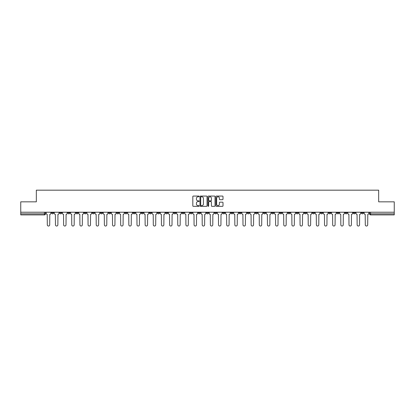 <?xml version="1.0" encoding="UTF-8"?>
<svg xmlns="http://www.w3.org/2000/svg" width="415" height="415" viewBox="0 0 415 415"><rect width="100%" height="100%" fill="white"/><g stroke="black" fill="none" stroke-linecap="round" stroke-linejoin="round"><path stroke-width="0.62" d="M199.138 196.43A0.358 0.358 0 0 0 198.78 196.072L193.328 196.072A0.514 0.514 0 0 0 192.814 196.585L192.814 205.819A0.514 0.514 0 0 0 193.328 206.333L198.78 206.333A0.358 0.358 0 0 0 199.138 205.975A0.358 0.358 0 0 0 198.78 205.612L198.074 205.612A1.639 1.639 0 0 1 196.43 203.973L196.43 203.205A1.639 1.639 0 0 1 198.074 201.56L198.78 201.56A0.358 0.358 0 0 0 199.138 201.202A0.358 0.358 0 0 0 198.78 200.844L198.074 200.844A1.639 1.639 0 0 1 196.43 199.2L196.43 198.432A1.639 1.639 0 0 1 198.074 196.788L198.78 196.788A0.358 0.358 0 0 0 199.138 196.43M320.608 212.231L320.608 212.807L322.699 212.807A1.048 1.048 0 0 1 321.651 213.85A1.048 1.048 0 0 1 320.608 212.807L320.608 212.231M271.685 212.231L271.685 212.807L273.776 212.807A1.048 1.048 0 0 1 272.728 213.85A1.048 1.048 0 0 1 271.685 212.807L271.685 212.231M263.53 212.231L263.53 212.807L265.621 212.807A1.048 1.048 0 0 1 264.578 213.85A1.048 1.048 0 0 1 263.53 212.807L263.53 212.231M214.607 212.231L214.607 212.807L216.697 212.807A1.048 1.048 0 0 1 215.655 213.85A1.048 1.048 0 0 1 214.607 212.807L214.607 212.231M206.452 212.231L206.452 212.807L208.548 212.807A1.048 1.048 0 0 1 207.5 213.85A1.048 1.048 0 0 1 206.452 212.807L206.452 212.231M198.303 212.231L198.303 212.807L200.393 212.807A1.048 1.048 0 0 1 199.345 213.85A1.048 1.048 0 0 1 198.303 212.807L198.303 212.231M181.993 212.231L181.993 212.807L184.084 212.807A1.048 1.048 0 0 1 183.041 213.85A1.048 1.048 0 0 1 181.993 212.807L181.993 212.231M165.689 212.807L165.689 212.231L165.689 212.807A1.048 1.048 0 0 0 166.731 213.85A1.048 1.048 0 0 1 165.689 212.807L167.779 212.807A1.048 1.048 0 0 1 166.731 213.85A1.048 1.048 0 0 0 167.779 212.807L167.779 212.231L167.779 212.807M157.534 212.807L157.534 212.231L157.534 212.807A1.048 1.048 0 0 0 158.577 213.85A1.048 1.048 0 0 1 157.534 212.807L159.625 212.807A1.048 1.048 0 0 1 158.577 213.85M149.379 212.807L149.379 212.231L149.379 212.807A1.048 1.048 0 0 0 150.422 213.85A1.048 1.048 0 0 1 149.379 212.807L151.47 212.807A1.048 1.048 0 0 1 150.422 213.85A1.048 1.048 0 0 0 151.47 212.807L151.47 212.231L151.47 212.807M141.225 212.231L141.225 212.807L143.315 212.807A1.048 1.048 0 0 1 142.272 213.85A1.048 1.048 0 0 1 141.225 212.807L141.225 212.231M133.07 212.231L133.07 212.807L135.16 212.807A1.048 1.048 0 0 1 134.118 213.85A1.048 1.048 0 0 1 133.07 212.807L133.07 212.231M124.92 212.231L124.92 212.807L127.011 212.807A1.048 1.048 0 0 1 125.963 213.85A1.048 1.048 0 0 1 124.92 212.807L124.92 212.231M116.765 212.807L116.765 212.231L116.765 212.807A1.048 1.048 0 0 0 117.808 213.85A1.048 1.048 0 0 1 116.765 212.807L118.856 212.807A1.048 1.048 0 0 1 117.808 213.85M100.456 212.807L100.456 212.231L100.456 212.807A1.048 1.048 0 0 0 101.504 213.85A1.048 1.048 0 0 1 100.456 212.807L102.547 212.807A1.048 1.048 0 0 1 101.504 213.85A1.048 1.048 0 0 0 102.547 212.807L102.547 212.231L102.547 212.807M92.301 212.807L92.301 212.231L92.301 212.807A1.048 1.048 0 0 0 93.349 213.85A1.048 1.048 0 0 1 92.301 212.807L94.392 212.807A1.048 1.048 0 0 1 93.349 213.85A1.048 1.048 0 0 0 94.392 212.807L94.392 212.231L94.392 212.807M84.152 212.807L84.152 212.231L84.152 212.807A1.048 1.048 0 0 0 85.194 213.85A1.048 1.048 0 0 1 84.152 212.807L86.242 212.807A1.048 1.048 0 0 1 85.194 213.85A1.048 1.048 0 0 0 86.242 212.807L86.242 212.231L86.242 212.807M75.997 212.807L75.997 212.231L75.997 212.807A1.048 1.048 0 0 0 77.04 213.85A1.048 1.048 0 0 1 75.997 212.807L78.087 212.807A1.048 1.048 0 0 1 77.04 213.85M67.842 212.807L67.842 212.231L67.842 212.807A1.048 1.048 0 0 0 68.89 213.85A1.048 1.048 0 0 1 67.842 212.807L69.933 212.807A1.048 1.048 0 0 1 68.89 213.85A1.048 1.048 0 0 0 69.933 212.807L69.933 212.231L69.933 212.807M59.687 212.807L59.687 212.231L59.687 212.807A1.048 1.048 0 0 0 60.735 213.85A1.048 1.048 0 0 1 59.687 212.807L61.778 212.807A1.048 1.048 0 0 1 60.735 213.85A1.048 1.048 0 0 0 61.778 212.807L61.778 212.231L61.778 212.807M222.492 199.688A0.514 0.514 0 0 0 223.005 199.174L223.005 196.585A0.514 0.514 0 0 0 222.492 196.072L216.438 196.072A0.514 0.514 0 0 0 215.925 196.585L215.925 205.819A0.514 0.514 0 0 0 216.438 206.333L222.492 206.333A0.514 0.514 0 0 0 223.005 205.819L223.005 202.691A0.514 0.514 0 0 0 222.492 202.178L219.903 202.178A0.514 0.514 0 0 0 219.39 202.691L219.39 204.242A1.375 1.375 0 0 1 218.015 205.612A1.375 1.375 0 0 1 216.646 204.242L216.646 198.163A1.375 1.375 0 0 1 218.015 196.788A1.375 1.375 0 0 1 219.39 198.163L219.39 199.174A0.514 0.514 0 0 0 219.903 199.688L222.492 199.688M20.75 212.231L20.75 201.83L36.328 201.83L36.328 190.174L378.672 190.174L378.672 201.83L394.25 201.83L394.25 212.231L20.75 212.231L20.75 213.85L45.474 213.85L45.474 212.231L45.474 213.85A1.048 1.048 0 0 1 44.426 214.897L20.75 214.897L20.75 213.85M207.049 196.585A0.514 0.514 0 0 0 206.54 196.072L200.487 196.072A0.514 0.514 0 0 0 199.973 196.585L199.973 205.819A0.514 0.514 0 0 0 200.487 206.333L206.54 206.333A0.514 0.514 0 0 0 207.049 205.819L207.049 196.585M208.46 196.072L214.514 196.072A0.514 0.514 0 0 1 215.027 196.585L215.027 205.819A0.514 0.514 0 0 1 214.514 206.333L211.925 206.333A0.514 0.514 0 0 1 211.411 205.819L211.411 202.074A0.514 0.514 0 0 0 210.898 201.56L209.181 201.56A0.514 0.514 0 0 0 208.667 202.074L208.667 205.975A0.358 0.358 0 0 1 208.309 206.333A0.358 0.358 0 0 1 207.951 205.975L207.951 196.585A0.514 0.514 0 0 1 208.46 196.072M369.526 212.231L369.526 213.85L394.25 213.85L394.25 214.897L370.574 214.897A1.048 1.048 0 0 1 369.526 213.85A1.048 1.048 0 0 0 370.574 214.897L370.574 212.231M394.25 212.231L394.25 213.85M363.462 212.807L363.462 212.231L363.462 212.807A1.048 1.048 0 0 1 362.42 213.85A1.048 1.048 0 0 1 361.372 212.807L363.462 212.807A1.048 1.048 0 0 1 362.42 213.85M361.372 212.231L361.372 212.807M355.313 212.231L355.313 212.807A1.048 1.048 0 0 1 354.265 213.85A1.048 1.048 0 0 1 353.222 212.807A1.048 1.048 0 0 0 354.265 213.85M353.222 212.231L353.222 212.807L355.313 212.807M347.158 212.231L347.158 212.807A1.048 1.048 0 0 1 346.11 213.85A1.048 1.048 0 0 1 345.067 212.807L347.158 212.807A1.048 1.048 0 0 1 346.11 213.85M345.067 212.231L345.067 212.807M339.003 212.231L339.003 212.807A1.048 1.048 0 0 1 337.96 213.85A1.048 1.048 0 0 1 336.913 212.807A1.048 1.048 0 0 0 337.96 213.85M336.913 212.231L336.913 212.807L339.003 212.807M330.848 212.231L330.848 212.807A1.048 1.048 0 0 1 329.806 213.85A1.048 1.048 0 0 1 328.758 212.807L330.848 212.807M328.758 212.231L328.758 212.807M322.699 212.231L322.699 212.807A1.048 1.048 0 0 1 321.651 213.85M314.544 212.231L314.544 212.807A1.048 1.048 0 0 1 313.496 213.85A1.048 1.048 0 0 1 312.454 212.807L314.544 212.807M312.454 212.231L312.454 212.807M306.389 212.231L306.389 212.807A1.048 1.048 0 0 1 305.341 213.85A1.048 1.048 0 0 1 304.299 212.807L306.389 212.807M304.299 212.231L304.299 212.807M298.235 212.231L298.235 212.807A1.048 1.048 0 0 1 297.192 213.85A1.048 1.048 0 0 1 296.144 212.807A1.048 1.048 0 0 0 297.192 213.85M296.144 212.231L296.144 212.807L298.235 212.807M290.08 212.231L290.08 212.807A1.048 1.048 0 0 1 289.037 213.85A1.048 1.048 0 0 1 287.989 212.807L290.08 212.807M287.989 212.231L287.989 212.807M281.93 212.231L281.93 212.807A1.048 1.048 0 0 1 280.882 213.85A1.048 1.048 0 0 1 279.84 212.807L281.93 212.807M279.84 212.231L279.84 212.807M273.776 212.231L273.776 212.807M265.621 212.231L265.621 212.807L265.621 212.231M257.466 212.231L257.466 212.807A1.048 1.048 0 0 1 256.423 213.85A1.048 1.048 0 0 1 255.375 212.807L257.466 212.807M255.375 212.231L255.375 212.807M249.311 212.231L249.311 212.807A1.048 1.048 0 0 1 248.269 213.85A1.048 1.048 0 0 1 247.221 212.807L249.311 212.807M247.221 212.231L247.221 212.807M241.162 212.231L241.162 212.807A1.048 1.048 0 0 1 240.114 213.85A1.048 1.048 0 0 1 239.071 212.807L241.162 212.807M239.071 212.231L239.071 212.807M233.007 212.231L233.007 212.807A1.048 1.048 0 0 1 231.959 213.85A1.048 1.048 0 0 1 230.916 212.807L233.007 212.807M230.916 212.231L230.916 212.807M224.852 212.231L224.852 212.807A1.048 1.048 0 0 1 223.81 213.85A1.048 1.048 0 0 1 222.762 212.807L224.852 212.807M222.762 212.231L222.762 212.807M216.697 212.231L216.697 212.807A1.048 1.048 0 0 1 215.655 213.85M208.548 212.231L208.548 212.807M200.393 212.807L200.393 212.231L200.393 212.807A1.048 1.048 0 0 1 199.345 213.85M192.238 212.231L192.238 212.807A1.048 1.048 0 0 1 191.191 213.85A1.048 1.048 0 0 1 190.148 212.807A1.048 1.048 0 0 0 191.191 213.85A1.048 1.048 0 0 0 192.238 212.807L190.148 212.807L190.148 212.231M184.084 212.807L184.084 212.231L184.084 212.807A1.048 1.048 0 0 1 183.041 213.85M175.929 212.231L175.929 212.807A1.048 1.048 0 0 1 174.886 213.85A1.048 1.048 0 0 1 173.838 212.807A1.048 1.048 0 0 0 174.886 213.85M173.838 212.231L173.838 212.807L175.929 212.807M159.625 212.231L159.625 212.807L159.625 212.231M143.315 212.807L143.315 212.231L143.315 212.807A1.048 1.048 0 0 1 142.272 213.85M135.16 212.807L135.16 212.231L135.16 212.807A1.048 1.048 0 0 1 134.118 213.85M127.011 212.807L127.011 212.231L127.011 212.807A1.048 1.048 0 0 1 125.963 213.85M118.856 212.231L118.856 212.807L118.856 212.231M110.701 212.807L110.701 212.231L110.701 212.807A1.048 1.048 0 0 1 109.659 213.85A1.048 1.048 0 0 1 108.611 212.807L110.701 212.807A1.048 1.048 0 0 1 109.659 213.85M108.611 212.231L108.611 212.807M78.087 212.231L78.087 212.807L78.087 212.231M53.628 212.231L53.628 212.807A1.048 1.048 0 0 1 52.581 213.85A1.048 1.048 0 0 1 51.538 212.807A1.048 1.048 0 0 0 52.581 213.85A1.048 1.048 0 0 0 53.628 212.807L53.628 212.231M51.538 212.231L51.538 212.807L53.628 212.807M44.426 212.231L44.426 214.897A1.048 1.048 0 0 0 45.474 213.85M201.047 196.788A0.358 0.358 0 0 0 200.689 197.151L200.689 205.254A0.358 0.358 0 0 0 201.047 205.612L201.794 205.612A1.639 1.639 0 0 0 203.433 203.973L203.433 198.432A1.639 1.639 0 0 0 201.794 196.788L201.047 196.788M211.411 198.188A1.375 1.375 0 0 0 210.042 196.814A1.375 1.375 0 0 0 208.667 198.188L208.667 200.331A0.514 0.514 0 0 0 209.181 200.844L210.898 200.844A0.514 0.514 0 0 0 211.411 200.331L211.411 198.188M46.179 212.231L46.179 213.326A1.048 1.048 139.8 0 0 47.222 214.373L47.3 224.826A1.204 1.204 139.8 0 0 48.503 226.03A1.204 1.204 139.8 0 0 49.707 224.826L49.784 214.373A1.048 1.048 139.8 0 0 50.827 213.326L50.827 212.231M54.334 212.231L54.334 213.326A1.048 1.048 139.8 0 0 55.377 214.373L55.454 224.826A1.204 1.204 139.8 0 0 56.658 226.03A1.204 1.204 139.8 0 0 57.861 224.826L57.939 214.373A1.048 1.048 139.8 0 0 58.982 213.326L58.982 212.231M62.483 212.231L62.483 213.326A1.048 1.048 139.8 0 0 63.531 214.373L63.609 224.826A1.204 1.204 139.8 0 0 64.813 226.03A1.204 1.204 139.8 0 0 66.011 224.826L66.094 214.373A1.048 1.048 139.8 0 0 67.137 213.326L67.137 212.231M70.638 212.231L70.638 213.326A1.048 1.048 139.8 0 0 71.686 214.373L71.764 224.826A1.204 1.204 139.8 0 0 72.962 226.03A1.204 1.204 139.8 0 0 74.166 224.826L74.244 214.373A1.048 1.048 139.8 0 0 75.291 213.326L75.291 212.231M78.793 212.231L78.793 213.326A1.048 1.048 139.8 0 0 79.836 214.373L79.919 224.826A1.204 1.204 139.8 0 0 81.117 226.03A1.204 1.204 139.8 0 0 82.32 224.826L82.398 214.373A1.048 1.048 139.8 0 0 83.446 213.326L83.446 212.231M86.948 212.231L86.948 213.326A1.048 1.048 139.8 0 0 87.99 214.373L88.068 224.826A1.204 1.204 139.8 0 0 89.272 226.03A1.204 1.204 139.8 0 0 90.475 224.826L90.553 214.373A1.048 1.048 139.8 0 0 91.596 213.326L91.596 212.231M95.097 212.231L95.097 213.326A1.048 1.048 139.8 0 0 96.145 214.373L96.223 224.826A1.204 1.204 139.8 0 0 97.426 226.03A1.204 1.204 139.8 0 0 98.63 224.826L98.708 214.373A1.048 1.048 139.8 0 0 99.75 213.326L99.75 212.231M103.252 212.231L103.252 213.326A1.048 1.048 139.8 0 0 104.3 214.373L104.378 224.826A1.204 1.204 139.8 0 0 105.581 226.03A1.204 1.204 139.8 0 0 106.78 224.826L106.857 214.373A1.048 1.048 139.8 0 0 107.905 213.326L107.905 212.231M111.407 212.231L111.407 213.326A1.048 1.048 139.8 0 0 112.455 214.373L112.532 224.826A1.204 1.204 139.8 0 0 113.731 226.03A1.204 1.204 139.8 0 0 114.934 224.826L115.012 214.373A1.048 1.048 139.8 0 0 116.06 213.326L116.06 212.231M119.562 212.231L119.562 213.326A1.048 1.048 139.8 0 0 120.604 214.373L120.682 224.826A1.204 1.204 139.8 0 0 121.886 226.03A1.204 1.204 139.8 0 0 123.089 224.826L123.167 214.373A1.048 1.048 139.8 0 0 124.215 213.326L124.215 212.231M127.716 212.231L127.716 213.326A1.048 1.048 139.8 0 0 128.759 214.373L128.837 224.826A1.204 1.204 139.8 0 0 130.04 226.03A1.204 1.204 139.8 0 0 131.244 224.826L131.322 214.373A1.048 1.048 139.8 0 0 132.364 213.326L132.364 212.231M135.866 212.231L135.866 213.326A1.048 1.048 139.8 0 0 136.914 214.373L136.992 224.826A1.204 1.204 139.8 0 0 138.195 226.03A1.204 1.204 139.8 0 0 139.399 224.826L139.476 214.373A1.048 1.048 139.8 0 0 140.519 213.326L140.519 212.231M144.021 212.231L144.021 213.326A1.048 1.048 139.8 0 0 145.068 214.373L145.146 224.826A1.204 1.204 139.8 0 0 146.35 226.03A1.204 1.204 139.8 0 0 147.548 224.826L147.626 214.373A1.048 1.048 139.8 0 0 148.674 213.326L148.674 212.231M152.175 212.231L152.175 213.326A1.048 1.048 139.8 0 0 153.223 214.373L153.301 224.826A1.204 1.204 139.8 0 0 154.499 226.03A1.204 1.204 139.8 0 0 155.703 224.826L155.781 214.373A1.048 1.048 139.8 0 0 156.829 213.326L156.829 212.231M160.33 212.231L160.33 213.326A1.048 1.048 139.8 0 0 161.373 214.373L161.451 224.826A1.204 1.204 139.8 0 0 162.654 226.03A1.204 1.204 139.8 0 0 163.858 224.826L163.935 214.373A1.048 1.048 139.8 0 0 164.983 213.326L164.983 212.231M168.485 212.231L168.485 213.326A1.048 1.048 139.8 0 0 169.528 214.373L169.605 224.826A1.204 1.204 139.8 0 0 170.809 226.03A1.204 1.204 139.8 0 0 172.012 224.826L172.09 214.373A1.048 1.048 139.8 0 0 173.133 213.326L173.133 212.231M176.634 212.231L176.634 213.326A1.048 1.048 139.8 0 0 177.682 214.373L177.76 224.826A1.204 1.204 139.8 0 0 178.964 226.03A1.204 1.204 139.8 0 0 180.162 224.826L180.245 214.373A1.048 1.048 139.8 0 0 181.288 213.326L181.288 212.231M184.789 212.231L184.789 213.326A1.048 1.048 139.8 0 0 185.837 214.373L185.915 224.826A1.204 1.204 139.8 0 0 187.118 226.03A1.204 1.204 139.8 0 0 188.317 224.826L188.394 214.373A1.048 1.048 139.8 0 0 189.442 213.326L189.442 212.231M192.944 212.231L192.944 213.326A1.048 1.048 139.8 0 0 193.987 214.373L194.07 224.826A1.204 1.204 139.8 0 0 195.268 226.03A1.204 1.204 139.8 0 0 196.471 224.826L196.549 214.373A1.048 1.048 139.8 0 0 197.597 213.326L197.597 212.231M201.099 212.231L201.099 213.326A1.048 1.048 139.8 0 0 202.141 214.373L202.219 224.826A1.204 1.204 139.8 0 0 203.423 226.03A1.204 1.204 139.8 0 0 204.626 224.826L204.704 214.373A1.048 1.048 139.8 0 0 205.747 213.326L205.747 212.231M209.253 212.231L209.253 213.326A1.048 1.048 139.8 0 0 210.296 214.373L210.374 224.826A1.204 1.204 139.8 0 0 211.577 226.03A1.204 1.204 139.8 0 0 212.781 224.826L212.859 214.373A1.048 1.048 139.8 0 0 213.901 213.326L213.901 212.231M217.403 212.231L217.403 213.326A1.048 1.048 139.8 0 0 218.451 214.373L218.529 224.826A1.204 1.204 139.8 0 0 219.732 226.03A1.204 1.204 139.8 0 0 220.93 224.826L221.013 214.373A1.048 1.048 139.8 0 0 222.056 213.326L222.056 212.231M225.558 212.231L225.558 213.326A1.048 1.048 139.8 0 0 226.606 214.373L226.683 224.826A1.204 1.204 139.8 0 0 227.882 226.03A1.204 1.204 139.8 0 0 229.085 224.826L229.163 214.373A1.048 1.048 139.8 0 0 230.211 213.326L230.211 212.231M233.712 212.231L233.712 213.326A1.048 1.048 139.8 0 0 234.755 214.373L234.838 224.826A1.204 1.204 139.8 0 0 236.036 226.03A1.204 1.204 139.8 0 0 237.24 224.826L237.318 214.373A1.048 1.048 139.8 0 0 238.366 213.326L238.366 212.231M241.867 212.231L241.867 213.326A1.048 1.048 139.8 0 0 242.91 214.373L242.988 224.826A1.204 1.204 139.8 0 0 244.191 226.03A1.204 1.204 139.8 0 0 245.395 224.826L245.473 214.373A1.048 1.048 139.8 0 0 246.515 213.326L246.515 212.231M250.017 212.231L250.017 213.326A1.048 1.048 139.8 0 0 251.065 214.373L251.142 224.826A1.204 1.204 139.8 0 0 252.346 226.03A1.204 1.204 139.8 0 0 253.549 224.826L253.627 214.373A1.048 1.048 139.8 0 0 254.67 213.326L254.67 212.231M258.172 212.231L258.172 213.326A1.048 1.048 139.8 0 0 259.219 214.373L259.297 224.826A1.204 1.204 139.8 0 0 260.501 226.03A1.204 1.204 139.8 0 0 261.699 224.826L261.777 214.373A1.048 1.048 139.8 0 0 262.825 213.326L262.825 212.231M266.326 212.231L266.326 213.326A1.048 1.048 139.8 0 0 267.374 214.373L267.452 224.826A1.204 1.204 139.8 0 0 268.65 226.03A1.204 1.204 139.8 0 0 269.854 224.826L269.932 214.373A1.048 1.048 139.8 0 0 270.979 213.326L270.979 212.231M274.481 212.231L274.481 213.326A1.048 1.048 139.8 0 0 275.524 214.373L275.601 224.826A1.204 1.204 139.8 0 0 276.805 226.03A1.204 1.204 139.8 0 0 278.009 224.826L278.086 214.373A1.048 1.048 139.8 0 0 279.134 213.326L279.134 212.231M282.636 212.231L282.636 213.326A1.048 1.048 139.8 0 0 283.678 214.373L283.756 224.826A1.204 1.204 139.8 0 0 284.96 226.03A1.204 1.204 139.8 0 0 286.163 224.826L286.241 214.373A1.048 1.048 139.8 0 0 287.284 213.326L287.284 212.231M290.785 212.231L290.785 213.326A1.048 1.048 139.8 0 0 291.833 214.373L291.911 224.826A1.204 1.204 139.8 0 0 293.115 226.03A1.204 1.204 139.8 0 0 294.318 224.826L294.396 214.373A1.048 1.048 139.8 0 0 295.439 213.326L295.439 212.231M298.94 212.231L298.94 213.326A1.048 1.048 139.8 0 0 299.988 214.373L300.066 224.826A1.204 1.204 139.8 0 0 301.269 226.03A1.204 1.204 139.8 0 0 302.468 224.826L302.545 214.373A1.048 1.048 139.8 0 0 303.593 213.326L303.593 212.231M307.095 212.231L307.095 213.326A1.048 1.048 139.8 0 0 308.143 214.373L308.221 224.826A1.204 1.204 139.8 0 0 309.419 226.03A1.204 1.204 139.8 0 0 310.622 224.826L310.7 214.373A1.048 1.048 139.8 0 0 311.748 213.326L311.748 212.231M315.25 212.231L315.25 213.326A1.048 1.048 139.8 0 0 316.292 214.373L316.37 224.826A1.204 1.204 139.8 0 0 317.574 226.03A1.204 1.204 139.8 0 0 318.777 224.826L318.855 214.373A1.048 1.048 139.8 0 0 319.903 213.326L319.903 212.231M323.404 212.231L323.404 213.326A1.048 1.048 139.8 0 0 324.447 214.373L324.525 224.826A1.204 1.204 139.8 0 0 325.728 226.03A1.204 1.204 139.8 0 0 326.932 224.826L327.01 214.373A1.048 1.048 139.8 0 0 328.052 213.326L328.052 212.231M331.554 212.231L331.554 213.326A1.048 1.048 139.8 0 0 332.602 214.373L332.68 224.826A1.204 1.204 139.8 0 0 333.883 226.03A1.204 1.204 139.8 0 0 335.081 224.826L335.164 214.373A1.048 1.048 139.8 0 0 336.207 213.326L336.207 212.231M339.709 212.231L339.709 213.326A1.048 1.048 139.8 0 0 340.757 214.373L340.834 224.826A1.204 1.204 139.8 0 0 342.038 226.03A1.204 1.204 139.8 0 0 343.236 224.826L343.314 214.373A1.048 1.048 139.8 0 0 344.362 213.326L344.362 212.231M347.863 212.231L347.863 213.326A1.048 1.048 139.8 0 0 348.906 214.373L348.989 224.826A1.204 1.204 139.8 0 0 350.187 226.03A1.204 1.204 139.8 0 0 351.391 224.826L351.469 214.373A1.048 1.048 139.8 0 0 352.517 213.326L352.517 212.231M356.018 212.231L356.018 213.326A1.048 1.048 139.8 0 0 357.061 214.373L357.139 224.826A1.204 1.204 139.8 0 0 358.342 226.03A1.204 1.204 139.8 0 0 359.546 224.826L359.623 214.373A1.048 1.048 139.8 0 0 360.666 213.326L360.666 212.231M364.173 212.231L364.173 213.326A1.048 1.048 139.8 0 0 365.216 214.373L365.293 224.826A1.204 1.204 139.8 0 0 366.497 226.03A1.204 1.204 139.8 0 0 367.7 224.826L367.778 214.373A1.048 1.048 139.8 0 0 368.821 213.326L368.821 212.231"/></g></svg>
